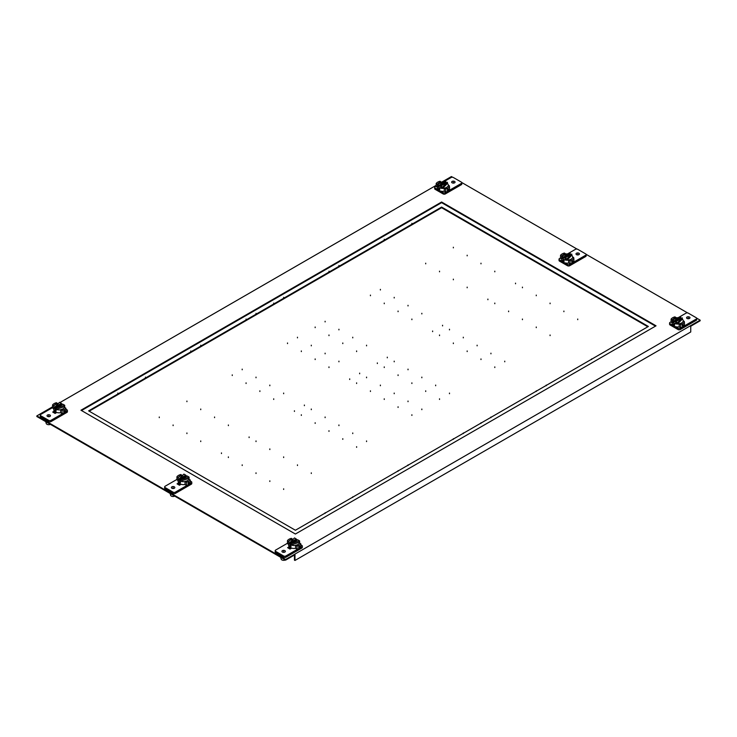 <?xml version="1.0" encoding="UTF-8"?>
<svg xmlns="http://www.w3.org/2000/svg" width="737" height="737" viewBox="0 0 737 737"><rect width="100%" height="100%" fill="white"/><g stroke="black" fill="none" stroke-linecap="round" stroke-linejoin="round"><path stroke-width="1.11" d="M52.567 406.815L36.85 415.889L36.85 416.525L285.587 560.138L285.587 559.494L700.15 320.153L696.677 318.144M294.432 555.025L294.432 560.138L294.984 560.452L294.984 554.712L285.587 560.138M700.15 320.153L700.15 320.788L690.753 326.215L690.753 331.963L294.984 560.452M54.354 413.006L55.588 412.02M290.507 547.646L289.272 548.632M179.837 483.758L178.722 484.808M452.675 177.276L451.413 176.548L441.666 182.168M436.175 185.337L59.983 402.54M687.593 312.903L586.127 254.32M577.043 249.078L461.758 182.518M285.587 559.494L36.85 415.889M53.801 412.683L55.266 411.836L53.801 412.683M290.185 547.471L288.72 548.319L290.185 547.471M179.635 483.647L178.17 484.485L179.635 483.647M441.601 202.012L656.041 325.818L295.399 534.03L80.959 410.223L441.601 202.012L441.601 202.647L81.512 410.546M441.601 202.647L655.488 326.132M441.601 207.069L648.376 326.454L295.399 530.244L88.624 410.868L441.601 207.069L441.601 207.714L89.177 411.182M647.823 326.777L441.601 207.714M164.637 486.899L164.637 488.18A1.585 0.912 0 0 0 165.097 488.824L173.084 493.431A1.585 0.912 0 0 0 175.323 493.431L191.325 484.2A1.585 0.912 0 0 0 191.786 483.546L191.786 482.274A1.585 0.912 180 0 1 191.325 482.919L188.718 484.421A7.232 4.173 0 0 0 190.275 483.085L190.275 479.99A7.232 4.173 180 0 1 188.718 481.325A7.232 4.173 180 0 1 186.406 482.228L185.024 481.427L185.024 484.522L186.406 485.324A7.232 4.173 0 0 0 188.718 484.421L175.323 492.159A1.585 0.912 180 0 1 173.084 492.159L165.097 487.544A1.585 0.912 180 0 1 164.637 486.899A1.585 0.912 180 0 1 165.097 486.254L176.935 479.418M178.133 480.542L176.935 479.851L176.935 476.756A7.232 4.173 180 0 1 178.492 475.42A7.232 4.173 180 0 1 180.805 474.527L182.186 475.485M190.275 481.021L191.325 481.62A1.585 0.912 180 0 1 191.786 482.274M171.887 486.835A1.723 0.995 0 0 0 171.38 487.535A1.723 0.995 0 0 0 172.449 488.456A1.723 0.995 0 0 0 174.319 488.235A1.723 0.995 0 0 0 174.826 487.535A1.723 0.995 0 0 0 173.757 486.613A1.723 0.995 0 0 0 171.887 486.835M178.722 482.892L177.064 483.85L179.478 485.25L181.136 484.292M186.406 485.324L186.406 482.228M188.718 482.191L187.917 483.454L188.718 483.914L189.409 482.588L188.718 482.191L189.409 482.588M187.917 483.454L188.718 483.914M185.024 481.427A5.472 3.16 0 0 0 187.474 480.607A5.472 3.16 0 0 0 188.893 479.197L190.275 479.99M178.317 477.714L176.935 476.756M182.186 475.328A5.472 3.16 0 0 0 179.736 476.139A5.472 3.16 0 0 0 178.317 477.558M170.1 493.458L170.597 495.264A2.543 1.465 0 0 0 171.306 496.075A2.543 1.465 0 0 0 174.752 496.148M185.024 481.583A5.472 3.16 180 0 1 180.593 481.169A5.472 3.16 180 0 1 179.736 480.773A5.472 3.16 180 0 1 179.036 480.275A5.472 3.16 180 0 1 178.133 478.534L178.133 481.473A5.472 3.16 0 0 0 179.736 483.702A5.472 3.16 0 0 0 185.024 484.522M179.063 481.86L179.736 483.196L180.556 482.726L179.736 481.473L179.063 481.86L179.736 481.473M178.133 478.534A5.472 3.16 180 0 1 182.61 475.429M185.724 475.623A5.472 3.16 180 0 1 187.134 476.12M185.724 475.135L185.724 476.415L179.036 480.275L179.036 478.995L183.937 474.103L185.724 475.135L179.036 478.995M179.736 483.196L180.556 482.726M180.593 479.898L187.281 476.038L189.068 477.069L180.593 479.898L180.593 481.169L189.068 478.341A5.472 3.16 180 0 1 189.077 478.534A5.472 3.16 180 0 1 188.948 479.225M189.068 477.069L189.068 478.341M179.764 484.209A3.851 2.22 0 0 0 180.04 484.928M275.187 550.723L275.187 552.004A1.585 0.912 0 0 0 275.647 552.649L283.634 557.255A1.585 0.912 0 0 0 285.873 557.255L301.875 548.024A1.585 0.912 0 0 0 302.336 547.37L302.336 546.099A1.585 0.912 180 0 1 301.875 546.743L299.268 548.245A7.232 4.173 0 0 0 300.825 546.909L300.825 543.814A7.232 4.173 180 0 1 299.268 545.15A7.232 4.173 180 0 1 296.956 546.053L295.574 545.251L295.574 548.346L296.956 549.148A7.232 4.173 0 0 0 299.268 548.245L285.873 555.984A1.585 0.912 180 0 1 283.634 555.984L275.647 551.368A1.585 0.912 180 0 1 275.187 550.723A1.585 0.912 180 0 1 275.647 550.078L287.485 543.243M288.683 544.367L287.485 543.685L287.485 540.589A7.232 4.173 180 0 1 289.042 539.244A7.232 4.173 180 0 1 291.355 538.351L292.736 539.309M300.825 544.846L301.875 545.454A1.585 0.912 180 0 1 302.336 546.099M282.437 550.659A1.723 0.995 0 0 0 281.93 551.359A1.723 0.995 0 0 0 282.999 552.28A1.723 0.995 0 0 0 284.869 552.059A1.723 0.995 0 0 0 285.376 551.359A1.723 0.995 0 0 0 284.307 550.447A1.723 0.995 0 0 0 282.437 550.659M289.272 546.716L287.614 547.674L290.028 549.074L291.686 548.116M296.956 549.148L296.956 546.053M299.959 546.412L299.268 547.738L298.467 547.278L299.268 546.016L299.959 546.412L299.268 546.016M298.467 547.278L299.268 547.738M295.574 545.251A5.472 3.16 0 0 0 298.024 544.431A5.472 3.16 0 0 0 299.443 543.022L300.825 543.814M288.867 541.538L287.485 540.589M292.736 539.152A5.472 3.16 0 0 0 290.286 539.963A5.472 3.16 0 0 0 288.867 541.382M280.65 557.283L281.147 559.088A2.543 1.465 0 0 0 281.856 559.899A2.543 1.465 0 0 0 285.302 559.973M295.574 545.408A5.472 3.16 180 0 1 291.143 545.002A5.472 3.16 180 0 1 290.286 544.597A5.472 3.16 180 0 1 289.586 544.099A5.472 3.16 180 0 1 288.683 542.358L288.683 545.297A5.472 3.16 0 0 0 290.286 547.527A5.472 3.16 0 0 0 295.574 548.346M289.613 545.684L290.286 547.02L291.106 546.55L290.286 545.297L289.613 545.684L290.286 545.297M288.683 542.358A5.472 3.16 180 0 1 293.16 539.254M296.274 539.447A5.472 3.16 180 0 1 297.684 539.945M296.274 538.959L296.274 540.239L289.586 544.099L289.586 542.819L294.487 537.927L296.274 538.959L289.586 542.819M290.286 547.02L291.106 546.55M291.143 543.722L297.831 539.862L299.618 540.894L291.143 543.722L291.143 545.002L299.618 542.165A5.472 3.16 180 0 1 299.627 542.358A5.472 3.16 180 0 1 299.498 543.049M299.618 540.894L299.618 542.165M290.314 548.033A3.851 2.22 0 0 0 290.59 548.752M40.268 415.097L40.268 416.368A1.585 0.912 0 0 0 40.728 417.022L48.716 421.628A1.585 0.912 0 0 0 50.954 421.628L66.956 412.388A1.585 0.912 0 0 0 67.417 411.743L67.417 410.472A1.585 0.912 180 0 1 66.956 411.117L64.349 412.619A7.232 4.173 0 0 0 65.906 411.283L65.906 408.187A7.232 4.173 180 0 1 64.349 409.523A7.232 4.173 180 0 1 62.037 410.417L62.037 413.512A7.232 4.173 0 0 0 64.349 412.619L50.954 420.348A1.585 0.912 180 0 1 48.716 420.348L40.728 415.742A1.585 0.912 180 0 1 40.268 415.097A1.585 0.912 180 0 1 40.728 414.452L52.567 407.616M57.818 403.683L56.436 402.724A7.232 4.173 180 0 0 54.123 403.618A7.232 4.173 180 0 0 52.567 404.954L52.567 408.049L53.764 408.74M62.037 410.417L60.655 409.625L60.655 412.72L62.037 413.512M65.906 409.219L66.956 409.818A1.585 0.912 180 0 1 67.417 410.472M47.518 415.032A1.723 0.995 0 0 0 47.011 415.732A1.723 0.995 0 0 0 48.08 416.645A1.723 0.995 0 0 0 49.95 416.433A1.723 0.995 0 0 0 50.457 415.732A1.723 0.995 0 0 0 49.388 414.811A1.723 0.995 0 0 0 47.518 415.032M56.767 412.49L55.109 413.448L52.696 412.047L54.354 411.089M63.548 411.642L64.349 410.389L65.04 410.785L64.349 412.112L63.548 411.642L64.349 412.112M64.349 410.389L65.04 410.785M60.655 409.625A5.472 3.16 0 0 0 63.106 408.805A5.472 3.16 0 0 0 64.524 407.386L65.906 408.187M53.948 405.912L53.948 405.755A5.472 3.16 0 0 1 55.367 404.337A5.472 3.16 0 0 1 57.818 403.517M52.567 404.954L53.948 405.755M45.731 421.656L46.228 423.462A2.543 1.465 0 0 0 46.938 424.263A2.543 1.465 0 0 0 50.383 424.346M60.655 409.781A5.472 3.16 180 0 1 56.224 409.367A5.472 3.16 180 0 1 55.367 408.961A5.472 3.16 180 0 1 54.667 408.473A5.472 3.16 180 0 1 53.764 406.732L53.764 409.671A5.472 3.16 0 0 0 55.367 411.9A5.472 3.16 0 0 0 60.655 412.72M55.367 411.393L54.695 410.058L55.367 409.671L56.187 410.914L55.367 411.393L56.187 410.914M54.695 410.058L55.367 409.671M53.764 406.732A5.472 3.16 180 0 1 58.241 403.627M61.355 403.821A5.472 3.16 180 0 1 62.765 404.318M54.667 407.192L54.667 408.473L61.355 404.604L61.355 403.332L59.568 402.301L54.667 407.192L61.355 403.332M64.699 406.538L64.699 405.258L56.224 408.095L56.224 409.367L64.699 406.538A5.472 3.16 180 0 1 64.709 406.732A5.472 3.16 180 0 1 64.58 407.423M64.699 405.258L62.912 404.235L56.224 408.095M55.395 412.407A3.851 2.22 0 0 0 55.671 413.125M562.442 261.543L559.494 259.848A1.585 0.912 180 0 1 559.033 259.194L559.033 260.474A1.585 0.912 0 0 0 559.494 261.119L567.481 265.725A1.585 0.912 0 0 0 569.719 265.725L585.722 256.494A1.585 0.912 0 0 0 586.182 255.84L586.182 254.569A1.585 0.912 180 0 1 585.722 255.214L569.719 264.454A1.585 0.912 180 0 1 567.481 264.454L564.533 262.75M567.536 253.906L575.496 249.309A1.585 0.912 180 0 1 577.734 249.309L585.722 253.924A1.585 0.912 180 0 1 586.182 254.569M570.014 263.846A7.232 4.173 0 0 0 572.327 262.952A7.232 4.173 0 0 0 573.883 261.617L573.883 258.521A7.232 4.173 180 0 1 572.327 259.857A7.232 4.173 180 0 1 570.014 260.751L568.632 259.949L568.632 263.045L570.014 263.846L570.014 260.751M561.741 259.074L560.544 258.383L560.544 255.288A7.232 4.173 180 0 1 562.101 253.952A7.232 4.173 180 0 1 564.413 253.049L565.795 254.007M559.033 259.194A1.585 0.912 180 0 1 559.494 258.549L560.544 257.941M578.932 254.633A1.723 0.995 0 0 0 579.439 253.933A1.723 0.995 0 0 0 578.37 253.012A1.723 0.995 0 0 0 576.5 253.233A1.723 0.995 0 0 0 575.993 253.933A1.723 0.995 0 0 0 577.062 254.855A1.723 0.995 0 0 0 578.932 254.633M573.036 258.033L573.755 257.618L572.686 256.992M565.795 253.85A5.472 3.16 0 0 0 563.344 254.67A5.472 3.16 0 0 0 562.036 255.886M568.632 260.115A5.472 3.16 180 0 1 566.882 260.216A5.472 3.16 180 0 1 563.344 259.295A5.472 3.16 180 0 1 561.751 257.25L561.751 255.979L570.226 253.15L563.538 257.01L560.544 255.288M571.525 261.976L572.327 260.714L573.018 261.11L572.327 262.436L571.525 261.976L572.327 262.436M572.327 260.714L573.018 261.11M568.632 259.949A5.472 3.16 0 0 0 571.083 259.138A5.472 3.16 0 0 0 572.502 257.72L573.883 258.521M570.226 253.15L570.226 254.422L563.538 258.282L561.751 257.25A5.472 3.16 180 0 1 561.741 257.056L561.741 259.995A5.472 3.16 0 0 0 563.344 262.234A5.472 3.16 0 0 0 568.632 263.045M564.164 261.248L563.344 259.995L562.672 260.382L563.344 261.718L564.164 261.248L563.344 261.718M571.783 254.044L566.882 258.936L565.095 257.904L571.783 254.044L571.783 255.324A5.472 3.16 180 0 1 572.686 257.056A5.472 3.16 180 0 1 572.557 257.747M566.882 258.936L566.882 260.216L565.095 259.184L565.095 257.904M570.226 254.422A5.472 3.16 180 0 1 570.742 254.643M566.882 260.216L571.783 255.324M563.344 259.995L562.672 260.382M562.165 255.84A5.472 3.16 180 0 1 567.895 253.924M563.538 257.01L563.538 258.282M672.992 325.367L670.044 323.672A1.585 0.912 180 0 1 669.583 323.018L669.583 324.298A1.585 0.912 0 0 0 670.044 324.943L678.031 329.55A1.585 0.912 0 0 0 680.269 329.55L696.272 320.319A1.585 0.912 0 0 0 696.732 319.674L696.732 318.393A1.585 0.912 180 0 1 696.272 319.038L680.269 328.278A1.585 0.912 180 0 1 678.031 328.278L675.083 326.574M678.086 317.73L686.046 313.142A1.585 0.912 180 0 1 688.284 313.142L696.272 317.748A1.585 0.912 180 0 1 696.732 318.393M680.564 327.67A7.232 4.173 0 0 0 682.877 326.777A7.232 4.173 0 0 0 684.433 325.441L684.433 322.345A7.232 4.173 180 0 1 682.877 323.681A7.232 4.173 180 0 1 680.564 324.575L679.182 323.783L679.182 326.878L680.564 327.67L680.564 324.575M672.291 322.898L671.094 322.207L671.094 319.112A7.232 4.173 180 0 1 672.651 317.776A7.232 4.173 180 0 1 674.963 316.873L676.345 317.831M669.583 323.018A1.585 0.912 180 0 1 670.044 322.373L671.094 321.765M689.482 318.458A1.723 0.995 0 0 0 689.989 317.758A1.723 0.995 0 0 0 688.92 316.846A1.723 0.995 0 0 0 687.05 317.057A1.723 0.995 0 0 0 686.543 317.758A1.723 0.995 0 0 0 687.612 318.679A1.723 0.995 0 0 0 689.482 318.458M683.586 321.857L684.304 321.443L683.236 320.825M676.345 317.675A5.472 3.16 0 0 0 673.894 318.495A5.472 3.16 0 0 0 672.586 319.711M679.182 323.939A5.472 3.16 180 0 1 677.432 324.04A5.472 3.16 180 0 1 673.894 323.119A5.472 3.16 180 0 1 672.301 321.083L672.301 319.803L680.776 316.974L674.088 320.835L671.094 319.112M682.075 325.8L682.877 324.538L683.567 324.943L682.877 326.261L682.075 325.8L682.877 326.261M682.877 324.538L683.567 324.943M679.182 323.783A5.472 3.16 0 0 0 681.633 322.963A5.472 3.16 0 0 0 683.052 321.544L684.433 322.345M680.776 316.974L680.776 318.246L674.088 322.106L672.301 321.083A5.472 3.16 180 0 1 672.291 320.89L672.291 323.819A5.472 3.16 0 0 0 673.894 326.058A5.472 3.16 0 0 0 679.182 326.878M674.714 325.072L673.894 323.819L673.222 324.216L673.894 325.542L674.714 325.072L673.894 325.542M682.333 317.868L677.432 322.76L675.645 321.737L682.333 317.868L682.333 319.149A5.472 3.16 180 0 1 683.236 320.89A5.472 3.16 180 0 1 683.107 321.572M677.432 322.76L677.432 324.04L675.645 323.009L675.645 321.737M680.776 318.246A5.472 3.16 180 0 1 681.292 318.476M677.432 324.04L682.333 319.149M673.894 323.819L673.222 324.216M672.715 319.665A5.472 3.16 180 0 1 678.445 317.748M674.088 320.835L674.088 322.106M438.073 189.741L435.125 188.036A1.585 0.912 180 0 1 434.664 187.391L434.664 188.672A1.585 0.912 0 0 0 435.125 189.317L443.112 193.923A1.585 0.912 0 0 0 445.351 193.923L461.353 184.692A1.585 0.912 0 0 0 461.813 184.038L461.813 182.767A1.585 0.912 180 0 1 461.353 183.412L447.958 191.141A7.232 4.173 0 0 0 449.515 189.805L449.515 186.71A7.232 4.173 180 0 1 447.958 188.046A7.232 4.173 180 0 1 445.645 188.948L445.645 192.044A7.232 4.173 0 0 0 447.958 191.141L445.351 192.652A1.585 0.912 180 0 1 443.112 192.652L440.164 190.947M443.167 182.103L451.127 177.506A1.585 0.912 180 0 1 453.366 177.506L461.353 182.113A1.585 0.912 180 0 1 461.813 182.767M445.645 188.948L444.264 188.147L444.264 191.242L445.645 192.044M441.426 182.205L440.044 181.247A7.232 4.173 180 0 0 437.732 182.15A7.232 4.173 180 0 0 436.175 183.485L436.175 186.581L437.373 187.272M436.175 186.139L435.125 186.747A1.585 0.912 180 0 0 434.664 187.391M454.563 182.831A1.723 0.995 0 0 0 455.07 182.131A1.723 0.995 0 0 0 454.001 181.21A1.723 0.995 0 0 0 452.131 181.431A1.723 0.995 0 0 0 451.624 182.131A1.723 0.995 0 0 0 452.693 183.043A1.723 0.995 0 0 0 454.563 182.831M448.317 185.19L449.386 185.816L448.667 186.231M441.426 182.048A5.472 3.16 0 0 0 438.976 182.868A5.472 3.16 0 0 0 437.667 184.084M436.175 183.485L437.382 184.176L445.857 181.339L445.857 182.619A5.472 3.16 180 0 1 446.373 182.84M447.958 188.912L447.156 190.174L447.958 190.634L448.649 189.308L447.958 188.912L448.649 189.308M447.156 190.174L447.958 190.634M444.264 188.147A5.472 3.16 0 0 0 446.714 187.327A5.472 3.16 0 0 0 448.133 185.917L449.515 186.71M444.264 188.313A5.472 3.16 180 0 1 442.513 188.414A5.472 3.16 180 0 1 438.976 187.493A5.472 3.16 180 0 1 437.382 185.448A5.472 3.16 180 0 1 437.373 185.254L437.373 188.193A5.472 3.16 0 0 0 438.976 190.422A5.472 3.16 0 0 0 444.264 191.242M438.976 188.193L439.796 189.446L438.976 189.916L438.303 188.58L438.976 188.193L438.303 188.58M439.796 189.446L438.976 189.916M447.414 183.522L447.414 182.242L440.726 186.102L440.726 187.382L442.513 188.414L447.414 183.522A5.472 3.16 180 0 1 448.317 185.254A5.472 3.16 180 0 1 448.188 185.945M439.169 186.479L439.169 185.208L437.382 184.176L437.382 185.448L439.169 186.479L445.857 182.619M442.513 188.414L442.513 187.134L447.414 182.242M440.726 186.102L442.513 187.134M437.796 184.038A5.472 3.16 180 0 1 443.527 182.122M439.169 185.208L445.857 181.339M200.74 441.583L200.74 440.938M328.978 367.542L328.978 366.906M186.922 433.605L186.922 432.96L186.922 433.605M315.16 359.564L315.16 358.928L315.16 359.564M370.435 391.476L370.435 390.84M242.197 465.517L242.197 464.872M384.253 399.454L384.253 398.818L384.253 399.454M256.015 473.495L256.015 472.85L256.015 473.495M301.341 351.586L301.341 350.95L301.341 351.586M173.103 425.627L173.103 424.982L173.103 425.627M117.828 393.715L117.828 393.07L117.828 393.715M246.066 319.674L246.066 319.038L246.066 319.674M287.522 343.608L287.522 342.972L287.522 343.608M159.284 417.649L159.284 417.004L159.284 417.649M269.834 481.473L269.834 480.837L269.834 481.473M398.072 407.432L398.072 406.796L398.072 407.432M453.347 439.344L453.347 438.708L453.347 439.344M325.109 513.385L325.109 512.749L325.109 513.385M283.653 489.451L283.653 488.815L283.653 489.451M411.891 415.41L411.891 414.774L411.891 415.41M221.469 453.55L221.469 452.905M349.707 379.509L349.707 378.873M228.378 457.539L228.378 456.894M356.616 383.498L356.616 382.862M259.885 391.476L259.885 390.84L259.885 391.476M315.16 423.388L315.16 422.752M328.978 431.366L328.978 430.73L328.978 431.366M246.066 383.498L246.066 382.862L246.066 383.498M190.791 351.586L190.791 350.95L190.791 351.586M232.247 375.52L232.247 374.884L232.247 375.52M342.797 439.344L342.797 438.708L342.797 439.344M398.072 471.256L398.072 470.621L398.072 471.256M273.703 399.454L273.703 398.818M356.616 447.322L356.616 446.686L356.616 447.322M294.432 411.421L294.432 410.785M301.341 415.41L301.341 414.774M269.834 385.737L269.834 385.092L269.834 385.737M398.072 311.696L398.072 311.06L398.072 311.696M453.347 343.608L453.347 342.972L453.347 343.608M325.109 417.649L325.109 417.004L325.109 417.649M467.166 351.586L467.166 350.95L467.166 351.586M338.928 425.627L338.928 424.982L338.928 425.627M384.253 303.718L384.253 303.082L384.253 303.718M256.015 377.759L256.015 377.114L256.015 377.759M200.74 345.846L200.74 345.202L200.74 345.846M328.978 271.806L328.978 271.17L328.978 271.806M370.435 295.74L370.435 295.104L370.435 295.74M242.197 369.781L242.197 369.136L242.197 369.781M352.747 433.605L352.747 432.96L352.747 433.605M480.985 359.564L480.985 358.928L480.985 359.564M536.26 391.476L536.26 390.84L536.26 391.476M408.022 465.517L408.022 464.872L408.022 465.517M283.653 393.715L283.653 393.07L283.653 393.715M411.891 319.674L411.891 319.038L411.891 319.674M366.565 441.583L366.565 440.938L366.565 441.583M494.803 367.542L494.803 366.906L494.803 367.542M304.381 405.682L304.381 405.037L304.381 405.682M432.619 331.641L432.619 331.005L432.619 331.641M311.29 409.671L311.29 409.026L311.29 409.671M439.528 335.63L439.528 334.994L439.528 335.63M214.559 417.649L214.559 417.004L214.559 417.649M342.797 343.608L342.797 342.972L342.797 343.608M398.072 375.52L398.072 374.884M269.834 449.561L269.834 448.916M411.891 383.498L411.891 382.862L411.891 383.498M283.653 457.539L283.653 456.894L283.653 457.539M328.978 335.63L328.978 334.994L328.978 335.63M200.74 409.671L200.74 409.026L200.74 409.671M145.465 377.759L145.465 377.114L145.465 377.759M273.703 303.718L273.703 303.082L273.703 303.718M315.16 327.652L315.16 327.016L315.16 327.652M186.922 401.693L186.922 401.048L186.922 401.693M297.472 465.517L297.472 464.872L297.472 465.517M425.71 391.476L425.71 390.84L425.71 391.476M480.985 423.388L480.985 422.752L480.985 423.388M352.747 497.429L352.747 496.793L352.747 497.429M228.378 425.627L228.378 424.982M356.616 351.586L356.616 350.95M311.29 473.495L311.29 472.85L311.29 473.495M439.528 399.454L439.528 398.818L439.528 399.454M249.106 437.594L249.106 436.949M377.344 363.553L377.344 362.917M256.015 441.583L256.015 440.938M384.253 367.542L384.253 366.906M325.109 353.824L325.109 353.18L325.109 353.824M453.347 279.784L453.347 279.148L453.347 279.784M508.622 311.696L508.622 311.06M380.384 385.737L380.384 385.092M522.441 319.674L522.441 319.038L522.441 319.674M394.203 393.715L394.203 393.07L394.203 393.715M439.528 271.806L439.528 271.17L439.528 271.806M311.29 345.846L311.29 345.202L311.29 345.846M256.015 313.925L256.015 313.289L256.015 313.925M384.253 239.893L384.253 239.258L384.253 239.893M425.71 263.828L425.71 263.192L425.71 263.828M297.472 337.859L297.472 337.224L297.472 337.859M408.022 401.693L408.022 401.048L408.022 401.693M536.26 327.652L536.26 327.016L536.26 327.652M591.535 359.564L591.535 358.928L591.535 359.564M463.297 433.605L463.297 432.96L463.297 433.605M338.928 361.803L338.928 361.158M467.166 287.762L467.166 287.126M421.84 409.671L421.84 409.026L421.84 409.671M550.078 335.63L550.078 334.994L550.078 335.63M359.656 373.77L359.656 373.125M487.894 299.729L487.894 299.093M366.565 377.759L366.565 377.114M494.803 303.718L494.803 303.082M408.022 305.947L408.022 305.311L408.022 305.947M463.297 337.859L463.297 337.224M477.115 345.846L477.115 345.202L477.115 345.846M394.203 297.969L394.203 297.333L394.203 297.969M338.928 266.057L338.928 265.421L338.928 266.057M380.384 289.991L380.384 289.355L380.384 289.991M490.934 353.824L490.934 353.18L490.934 353.824M546.209 385.737L546.209 385.092L546.209 385.737M421.84 313.925L421.84 313.289M504.753 361.803L504.753 361.158L504.753 361.803M442.568 325.892L442.568 325.257M449.478 329.881L449.478 329.246M352.747 337.859L352.747 337.224L352.747 337.859M480.985 263.828L480.985 263.192L480.985 263.828M536.26 295.74L536.26 295.104M408.022 369.781L408.022 369.136M550.078 303.718L550.078 303.082L550.078 303.718M421.84 377.759L421.84 377.114L421.84 377.759M467.166 255.85L467.166 255.214L467.166 255.85M338.928 329.881L338.928 329.246L338.928 329.881M283.653 297.969L283.653 297.333L283.653 297.969M411.891 223.937L411.891 223.293L411.891 223.937M453.347 247.872L453.347 247.236L453.347 247.872M325.109 321.903L325.109 321.268L325.109 321.903M435.659 385.737L435.659 385.092L435.659 385.737M563.897 311.696L563.897 311.06L563.897 311.696M619.172 343.608L619.172 342.972L619.172 343.608M490.934 417.649L490.934 417.004L490.934 417.649M366.565 345.846L366.565 345.202M494.803 271.806L494.803 271.17M449.478 393.715L449.478 393.07L449.478 393.715M577.716 319.674L577.716 319.038L577.716 319.674M387.293 357.813L387.293 357.169M515.532 283.773L515.532 283.137M394.203 361.803L394.203 361.158M522.441 287.762L522.441 287.126M173.103 488.53L173.103 487.535M180.298 482.007L179.736 482.33M283.653 552.354L283.653 551.359M290.848 545.831L290.286 546.154M48.734 416.727L48.734 415.732M55.929 410.205L55.367 410.527M577.716 254.928L577.716 253.933M563.344 260.861L563.906 260.53M688.266 318.752L688.266 317.758M673.894 324.685L674.456 324.354M453.347 183.126L453.347 182.131M438.976 189.059L439.538 188.727M165.097 487.544L165.097 488.824M191.325 484.2L191.325 482.919M175.323 492.159L175.323 493.431M173.084 493.431L173.084 492.159M275.647 551.368L275.647 552.649M301.875 548.024L301.875 546.743M285.873 555.984L285.873 557.255M283.634 557.255L283.634 555.984M40.728 415.742L40.728 417.022M66.956 412.388L66.956 411.117M50.954 420.348L50.954 421.628M48.716 421.628L48.716 420.348M585.722 256.494L585.722 255.214M569.719 264.454L569.719 265.725M559.494 259.848L559.494 261.119M567.481 265.725L567.481 264.454M696.272 320.319L696.272 319.038M680.269 328.278L680.269 329.55M670.044 323.672L670.044 324.943M678.031 329.55L678.031 328.278M461.353 184.692L461.353 183.412M445.351 192.652L445.351 193.923M435.125 188.036L435.125 189.317M443.112 193.923L443.112 192.652M189.077 479.299L189.077 478.534M299.627 543.123L299.627 542.358M64.709 407.497L64.709 406.732M572.686 257.83L572.686 257.056M683.236 321.654L683.236 320.89M448.317 186.019L448.317 185.254"/></g></svg>
